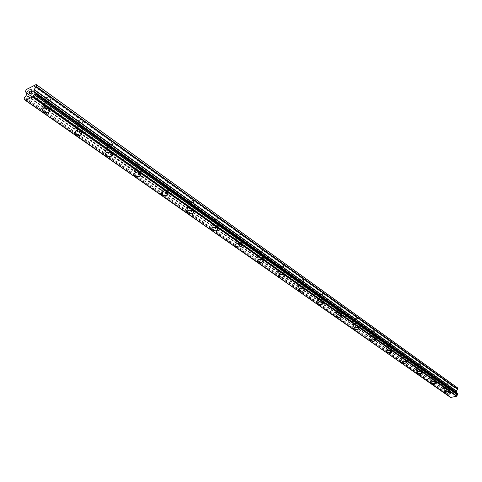 <?xml version="1.0" encoding="UTF-8"?>
<svg xmlns="http://www.w3.org/2000/svg" width="482" height="482" viewBox="0 0 482 482"><rect width="100%" height="100%" fill="white"/><g stroke="black" fill="none" stroke-linecap="round" stroke-linejoin="round"><path stroke-width="0.36" stroke-dasharray="2.41 1.81" d="M46.411 99.768C48.923 100.889 50.327 100.636 50.622 99.021L49.863 98.081C47.35 96.96 45.941 97.207 45.645 98.828L46.411 99.768M45.224 105.962C47.748 107.076 49.152 106.829 49.447 105.221L48.688 104.287C46.158 103.166 44.748 103.413 44.452 105.028L45.224 105.962M41.982 109.595C43.205 107.715 45.422 107.57 48.64 109.167L49.827 110.613L49.875 111.33M78.452 122.603C80.88 123.663 82.253 123.422 82.573 121.874L81.886 121.024C79.452 119.958 78.078 120.205 77.759 121.747L78.452 122.603M77.409 128.694C79.849 129.748 81.229 129.507 81.542 127.971L80.849 127.121C78.409 126.067 77.03 126.308 76.716 127.844L77.409 128.694M74.415 132.423C75.608 130.58 77.777 130.423 80.922 131.948L82.054 133.894M108.673 144.142C111.023 145.148 112.366 144.907 112.704 143.431L112.077 142.654C109.727 141.648 108.384 141.883 108.04 143.365L108.673 144.142M107.763 150.131C110.125 151.131 111.469 150.896 111.806 149.426L111.179 148.655C108.818 147.655 107.468 147.89 107.131 149.36L107.763 150.131M104.986 153.933C106.154 152.131 108.275 151.957 111.354 153.415L112.336 154.614M137.225 164.489C139.497 165.44 140.816 165.212 141.172 163.796L140.599 163.091C138.322 162.133 137.002 162.362 136.647 163.778L137.225 164.489M136.436 170.381C138.72 171.327 140.039 171.104 140.395 169.694L139.822 168.989C137.533 168.037 136.213 168.266 135.852 169.676L136.436 170.381M133.857 174.237C135.002 172.478 137.081 172.297 140.093 173.689L141.033 175.285M164.242 183.738C166.447 184.648 167.736 184.425 168.11 183.07L167.585 182.425C165.374 181.515 164.085 181.738 163.711 183.094L164.242 183.738M163.555 189.534C165.772 190.438 167.061 190.215 167.435 188.872L166.911 188.227C164.693 187.323 163.398 187.54 163.024 188.89L163.555 189.534M161.157 193.433C162.283 191.722 164.32 191.529 167.266 192.866L168.134 194.312M189.842 201.988C191.981 202.85 193.246 202.633 193.631 201.337L193.155 200.741C191.011 199.879 189.745 200.09 189.354 201.392L189.842 201.988M189.251 207.682C191.402 208.543 192.667 208.326 193.059 207.037L192.577 206.453C190.426 205.585 189.155 205.802 188.769 207.091L189.251 207.682M187.022 211.61C188.125 209.941 190.119 209.748 193.011 211.026L193.806 212.339M214.135 219.298C216.213 220.123 217.454 219.913 217.858 218.671L217.412 218.123C215.333 217.298 214.092 217.509 213.689 218.75L214.135 219.298M213.634 224.901C215.719 225.721 216.966 225.516 217.37 224.281L216.924 223.738C214.839 222.919 213.592 223.124 213.189 224.359L213.634 224.901M211.55 228.848C212.64 227.227 214.598 227.028 217.424 228.251L218.111 229.089M237.216 235.752C239.235 236.535 240.458 236.331 240.873 235.144L240.464 234.638C238.439 233.848 237.222 234.053 236.807 235.246L237.216 235.752M236.801 241.265C238.825 242.042 240.048 241.844 240.464 240.663L240.054 240.163C238.03 239.379 236.807 239.578 236.391 240.759L236.801 241.265M234.855 245.218C235.927 243.645 237.849 243.44 240.614 244.609L241.289 245.706M259.177 251.399C261.148 252.152 262.341 251.953 262.768 250.815L262.395 250.351C260.425 249.598 259.232 249.79 258.804 250.935L259.177 251.399M258.834 256.828C260.81 257.575 262.009 257.376 262.437 256.243L262.057 255.785C260.087 255.032 258.882 255.225 258.454 256.364L258.834 256.828M257.014 260.78C258.075 259.25 259.961 259.051 262.672 260.172L263.293 261.172M280.102 266.311C282.012 267.028 283.187 266.841 283.627 265.745L283.283 265.317C281.368 264.594 280.193 264.787 279.753 265.883L280.102 266.311M279.825 271.649C281.747 272.36 282.922 272.173 283.362 271.083L283.012 270.661C281.09 269.944 279.915 270.131 279.476 271.221L279.825 271.649M278.12 275.596C279.162 274.113 281.018 273.915 283.675 274.987L284.247 275.909M300.057 280.53C301.919 281.217 303.076 281.036 303.521 279.982L303.196 279.584C301.334 278.897 300.178 279.078 299.732 280.132L300.057 280.53M299.84 285.784C301.708 286.465 302.865 286.284 303.317 285.242L302.991 284.844C301.123 284.163 299.961 284.344 299.515 285.386L299.84 285.784M298.238 289.718C299.274 288.284 301.093 288.079 303.696 289.116L304.226 289.959M319.102 294.11C320.922 294.767 322.054 294.586 322.512 293.574L322.211 293.207C320.397 292.55 319.259 292.725 318.801 293.737L319.102 294.11M318.945 299.28C320.765 299.931 321.904 299.756 322.362 298.75L322.06 298.388C320.241 297.731 319.102 297.906 318.644 298.912L318.945 299.28M317.439 303.19C318.463 301.804 320.253 301.605 322.801 302.594L323.302 303.371M337.31 307.082C339.081 307.715 340.202 307.54 340.666 306.57L340.382 306.227C338.611 305.594 337.496 305.763 337.032 306.739L337.31 307.082M337.201 312.173C338.979 312.8 340.099 312.631 340.563 311.661L340.286 311.324C338.509 310.697 337.388 310.866 336.924 311.83L337.201 312.173M335.785 316.065C336.804 314.722 338.557 314.523 341.057 315.475L341.521 316.192M354.728 319.494C356.457 320.102 357.554 319.934 358.03 319L357.771 318.68C356.041 318.072 354.939 318.241 354.469 319.174L354.728 319.494M354.668 324.507C356.403 325.109 357.505 324.946 357.975 324.018L357.716 323.699C355.981 323.097 354.879 323.259 354.409 324.187L354.668 324.507M353.336 328.375C354.342 327.073 356.065 326.88 358.518 327.796L358.951 328.459M371.411 331.381C373.098 331.965 374.177 331.803 374.653 330.905L374.412 330.61C372.725 330.025 371.64 330.182 371.164 331.086L371.411 331.381M371.393 336.316C373.086 336.894 374.165 336.737 374.647 335.846L374.406 335.55C372.713 334.966 371.628 335.123 371.146 336.02L371.393 336.316M370.134 340.159C371.128 338.894 372.827 338.707 375.237 339.587L375.635 340.202M387.395 342.774C389.046 343.335 390.107 343.184 390.589 342.316L390.366 342.039C388.715 341.479 387.655 341.63 387.173 342.497L387.395 342.774M387.42 347.636C389.07 348.191 390.137 348.04 390.625 347.179L390.396 346.901C388.745 346.347 387.673 346.498 387.191 347.359L387.42 347.636M386.233 351.45C387.221 350.227 388.89 350.04 391.251 350.89L391.625 351.456M402.735 353.71C404.344 354.246 405.392 354.095 405.88 353.258L405.669 352.999C404.061 352.463 403.006 352.607 402.524 353.445L402.735 353.71M402.795 358.494C404.41 359.03 405.458 358.879 405.946 358.054L405.736 357.795C404.121 357.258 403.066 357.403 402.578 358.234L402.795 358.494M401.675 362.277C402.651 361.09 404.296 360.91 406.615 361.723L406.965 362.253M417.46 364.199C419.033 364.717 420.069 364.579 420.557 363.771L420.364 363.524C418.786 363.006 417.755 363.151 417.261 363.958L417.46 364.199M417.557 368.917C419.129 369.435 420.165 369.29 420.659 368.489L420.461 368.248C418.882 367.736 417.846 367.874 417.352 368.676L417.557 368.917M416.496 372.664C417.466 371.52 419.087 371.339 421.358 372.128L421.684 372.616M431.613 374.285L434.662 373.869L431.613 374.285M431.733 378.93L434.794 378.521L431.733 378.93M430.733 382.648C431.697 381.539 433.294 381.358 435.523 382.124L435.83 382.575M445.217 383.985L448.23 383.582L445.217 383.985M445.374 388.564L448.387 388.167L445.374 388.564M444.422 392.246C445.38 391.167 446.953 390.992 449.14 391.727L449.429 392.155M444.585 388.733C446.935 389.48 448.495 389.269 449.272 388.112L449.001 387.781C446.651 387.034 445.085 387.245 444.308 388.402L444.585 388.733M444.699 392.276C447.055 393.017 448.622 392.812 449.399 391.661L449.128 391.336C446.772 390.589 445.205 390.794 444.428 391.944L444.699 392.276M430.938 379.111C433.342 379.882 434.927 379.665 435.698 378.466L435.409 378.117C433.005 377.34 431.42 377.557 430.649 378.756L430.938 379.111M431.035 382.708C433.439 383.473 435.029 383.262 435.8 382.069L435.511 381.72C433.107 380.949 431.517 381.16 430.739 382.353L431.035 382.708M416.749 369.104C419.201 369.905 420.81 369.682 421.575 368.435L421.268 368.061C418.816 367.26 417.201 367.483 416.436 368.724L416.749 369.104M416.816 372.749C419.274 373.55 420.888 373.327 421.66 372.092L421.346 371.718C418.888 370.917 417.273 371.14 416.508 372.375L416.816 372.749M401.976 358.686C404.488 359.518 406.121 359.289 406.88 357.999L406.555 357.602C404.043 356.764 402.404 356.993 401.645 358.283L401.976 358.686M402.024 362.392C404.537 363.217 406.175 362.994 406.935 361.711L406.609 361.313C404.091 360.482 402.452 360.705 401.687 361.988L402.024 362.392M386.594 347.841C389.161 348.703 390.824 348.468 391.577 347.124L391.227 346.697C388.655 345.829 386.992 346.07 386.239 347.408L386.594 347.841M386.612 351.601C389.185 352.463 390.848 352.222 391.601 350.89L391.251 350.468C388.673 349.601 387.01 349.836 386.257 351.173L386.612 351.601M370.556 336.532C373.189 337.43 374.876 337.183 375.617 335.791L375.243 335.333C372.61 334.43 370.923 334.677 370.176 336.068L370.556 336.532M370.544 340.346C373.176 341.244 374.869 340.997 375.611 339.617L375.237 339.159C372.598 338.262 370.905 338.503 370.164 339.888L370.544 340.346M353.824 324.729C356.517 325.663 358.234 325.41 358.963 323.964L358.566 323.476C355.867 322.536 354.149 322.789 353.414 324.235L353.824 324.729M353.776 328.61C356.475 329.537 358.192 329.284 358.927 327.85L358.524 327.362C355.824 326.422 354.101 326.676 353.366 328.115L353.776 328.61M336.352 312.408C339.111 313.384 340.852 313.119 341.575 311.613L341.142 311.089C338.376 310.107 336.635 310.372 335.912 311.872L336.352 312.408M336.267 316.343C339.033 317.319 340.774 317.054 341.503 315.559L341.069 315.035C338.298 314.059 336.55 314.318 335.827 315.818L336.267 316.343M318.084 299.527C320.916 300.539 322.687 300.268 323.398 298.707L322.928 298.135C320.096 297.117 318.325 297.388 317.608 298.954L318.084 299.527M317.957 303.527C320.795 304.54 322.572 304.269 323.283 302.714L322.813 302.148C319.976 301.13 318.198 301.401 317.487 302.955L317.957 303.527M298.967 286.043C301.871 287.103 303.672 286.826 304.371 285.193L303.871 284.585C300.961 283.518 299.159 283.802 298.46 285.428L298.967 286.043M298.798 290.11C301.708 291.17 303.515 290.887 304.214 289.266L303.714 288.658C300.798 287.597 298.991 287.875 298.292 289.495L298.798 290.11M278.945 271.92C281.928 273.035 283.759 272.74 284.44 271.047L283.898 270.384C280.916 269.269 279.078 269.558 278.397 271.258L278.945 271.92M278.729 276.053C281.717 277.162 283.555 276.873 284.235 275.186L283.693 274.529C280.699 273.415 278.861 273.704 278.18 275.391L278.729 276.053M257.942 257.117C261.009 258.274 262.877 257.972 263.54 256.207L262.955 255.49C259.888 254.327 258.021 254.629 257.352 256.394L257.942 257.117M257.677 261.316C260.75 262.473 262.618 262.172 263.286 260.413L262.702 259.702C259.623 258.539 257.75 258.84 257.081 260.599L257.677 261.316M235.897 241.566C239.048 242.783 240.952 242.47 241.596 240.626L240.964 239.855C237.807 238.632 235.903 238.945 235.258 240.789L235.897 241.566M235.571 245.838C238.735 247.049 240.638 246.736 241.283 244.904L240.651 244.133C237.487 242.916 235.578 243.229 234.927 245.061L235.571 245.838M212.725 225.227C215.966 226.498 217.9 226.172 218.533 224.257L217.84 223.413C214.592 222.136 212.652 222.455 212.026 224.377L212.725 225.227M212.339 229.565C215.587 230.836 217.527 230.51 218.153 228.601L217.466 227.763C214.207 226.492 212.267 226.811 211.64 228.721L212.339 229.565M188.335 208.025C191.673 209.363 193.643 209.025 194.252 207.025L193.505 206.109C190.155 204.766 188.179 205.097 187.576 207.103L188.335 208.025M187.878 212.442C191.227 213.767 193.204 213.436 193.806 211.441L193.059 210.532C189.703 209.194 187.721 209.525 187.118 211.52L187.878 212.442M162.627 189.896C166.067 191.3 168.079 190.956 168.664 188.86L167.844 187.866C164.398 186.45 162.38 186.793 161.801 188.89L162.627 189.896M162.097 194.385C165.549 195.782 167.561 195.439 168.146 193.36L167.326 192.36C163.868 190.956 161.85 191.3 161.265 193.384L162.097 194.385M135.496 170.767C139.045 172.243 141.099 171.887 141.654 169.7L140.762 168.604C137.201 167.121 135.147 167.477 134.592 169.664L135.496 170.767M134.882 175.328C138.442 176.798 140.503 176.448 141.051 174.267L140.16 173.183C136.593 171.7 134.526 172.056 133.972 174.231L134.882 175.328M106.817 150.541C110.486 152.095 112.583 151.728 113.107 149.444L112.131 148.245C108.456 146.685 106.353 147.046 105.829 149.336L106.817 150.541M106.112 155.186C109.788 156.734 111.89 156.367 112.414 154.089L111.432 152.896C107.745 151.342 105.642 151.703 105.118 153.981L106.112 155.186M76.457 129.134C80.247 130.773 82.392 130.393 82.886 128.001L81.807 126.688C78.012 125.037 75.867 125.41 75.373 127.808L76.457 129.134M75.65 133.851C79.452 135.484 81.597 135.111 82.091 132.731L81.012 131.417C77.204 129.779 75.047 130.146 74.559 132.532L75.65 133.851M44.266 106.432C48.188 108.161 50.375 107.769 50.833 105.269L49.652 103.817C45.724 102.082 43.525 102.461 43.067 104.968L44.266 106.432M43.344 111.234C47.278 112.957 49.471 112.571 49.929 110.077L48.736 108.631C44.796 106.896 42.597 107.281 42.139 109.775L43.344 111.234M452.333 393.565L452.309 392.902L452.333 393.565L453.152 393.39L452.333 393.565M452.309 392.902L452.755 392.806L452.309 392.902M452.749 392.697L452.303 392.794L452.749 392.697M452.279 392.125L453.098 391.956L452.279 392.125M453.152 393.39L452.23 393.698L453.152 393.39M452.23 393.698L452.164 392.041L452.23 393.698M454.387 392.276L453.869 391.788L454.387 392.276M453.869 391.794L454.743 391.607L453.869 391.788M454.737 391.492L453.64 391.727L454.598 392.716L453.966 393.143L454.598 392.716L453.634 391.727L454.737 391.492M457.159 387.552L449.332 389.233L448.923 390.986L450.375 392.246L26.823 93.213M456.562 392.565L34.632 92.261M450.375 392.246L450.489 393.463L449.134 395.318L449.103 396.126L450.622 397.475M30.993 92.442L31.541 92.164M30.746 91.598L31.758 91.098M30.318 93.737L31.463 93.165L31.92 90.881M29.535 93.586L28.92 94.424M29.107 94.068L29.504 92.086M454.978 388.022L33.686 85.995L455.141 388.149M451.501 388.763L29.251 88.031M455.514 388.07L34.138 85.772M455.665 387.871L34.373 85.453M450.405 397.192L25.269 100.063M450.29 393.872L26.203 95.49M450.363 393.74L26.335 95.291M448.887 389.817L25.883 90.327M449.332 389.233L26.588 89.375M450.815 388.914L28.571 88.574L450.977 389.04M451.351 388.962L29.016 88.351M450.465 397.349L25.287 100.268M449.628 396.566L25.275 99.937M449.519 396.535L25.275 100.009L449.525 396.541M449.164 396.252L24.136 99.153M449.103 396.126L24.106 98.997M449.079 395.463L24.293 98.087M449.134 395.318L24.395 97.864M449.459 394.891L24.913 97.171M449.561 394.812L25.064 97.033M450.423 393.661L26.426 95.165M450.489 393.463L26.57 94.864M450.453 392.414L26.865 93.418M449.007 391.155L25.588 92.14M448.923 390.986L25.552 91.929M50.622 99.021L49.447 105.221M82.573 121.874L81.542 127.971M112.704 143.431L111.806 149.426M141.172 163.796L140.395 169.694M168.11 183.07L167.435 188.872M193.631 201.337L193.059 207.037M217.858 218.671L217.37 224.281M240.873 235.144L240.464 240.663M262.768 250.815L262.437 256.243M283.627 265.745L283.362 271.083M303.521 279.982L303.317 285.242M322.512 293.574L322.362 298.75M340.666 306.57L340.563 311.661M358.03 319L357.975 324.018M374.653 330.905L374.647 335.846M390.589 342.316L390.625 347.179M405.88 353.258L405.946 358.054M420.557 363.771L420.659 368.489M434.662 373.869L434.794 378.521M448.23 383.582L448.387 388.167M449.272 388.112L449.399 391.661M435.698 378.466L435.8 382.069M421.575 368.435L421.66 372.092M406.88 357.999L406.935 361.711M391.577 347.124L391.601 350.89M375.617 335.791L375.611 339.617M358.963 323.964L358.927 327.85M341.575 311.613L341.503 315.559M323.398 298.707L323.283 302.714M304.371 285.193L304.214 289.266M284.44 271.047L284.235 275.186M263.54 256.207L263.286 260.413M241.596 240.626L241.283 244.904M218.533 224.257L218.153 228.601M194.252 207.025L193.806 211.441M168.664 188.86L168.146 193.36M141.654 169.7L141.051 174.267M113.107 149.444L112.414 154.089M82.886 128.001L82.091 132.731M50.833 105.269L49.929 110.077M43.067 104.968L42.139 109.775M75.373 127.808L74.559 132.532M105.829 149.336L105.118 153.981M134.592 169.664L133.972 174.231M161.801 188.89L161.265 193.384M187.576 207.103L187.118 211.52M212.026 224.377L211.64 228.721M235.258 240.789L234.927 245.061M257.352 256.394L257.081 260.599M278.397 271.258L278.18 275.391M298.46 285.428L298.292 289.495M317.608 298.954L317.487 302.955M335.912 311.872L335.827 315.818M353.414 324.235L353.366 328.115M370.176 336.068L370.164 339.888M386.239 347.408L386.257 351.173M401.645 358.283L401.687 361.988M416.436 368.724L416.508 372.375M430.649 378.756L430.739 382.353M444.308 388.402L444.428 391.944M445.043 383.768L445.199 388.353M431.426 374.056L431.547 378.707M417.261 363.958L417.352 368.676M402.524 353.445L402.578 358.234M387.173 342.497L387.191 347.359M371.164 331.086L371.146 336.02M354.469 319.174L354.409 324.187M337.032 306.739L336.924 311.83M318.801 293.737L318.644 298.912M299.732 280.132L299.515 285.386M279.753 265.883L279.476 271.221M258.804 250.935L258.454 256.364M236.807 235.246L236.391 240.759M213.689 218.75L213.189 224.359M189.354 201.392L188.769 207.091M163.711 183.094L163.024 188.89M136.647 163.778L135.852 169.676M108.04 143.365L107.131 149.36M77.759 121.747L76.716 127.844M45.645 98.828L44.452 105.028M456.864 393.041L34.108 92.237M450.098 396.692L25.076 99.467"/><path stroke-width="0.72" d="M49.875 111.33C48.664 113.21 46.453 113.354 43.235 111.764L42.036 110.312L41.982 109.595M48.634 109.173L49.827 110.619C49.369 113.107 47.176 113.493 43.235 111.77L42.036 110.318C42.488 107.823 44.693 107.438 48.634 109.173M82.054 133.894C80.868 135.737 78.705 135.9 75.56 134.382L74.415 132.423M80.922 131.954L82 133.261C81.506 135.641 79.361 136.014 75.56 134.388L74.463 133.062C74.957 130.682 77.108 130.309 80.922 131.954M112.336 154.614C111.812 156.891 109.709 157.252 106.034 155.704L105.04 154.505C105.564 152.228 107.667 151.866 111.354 153.421L112.336 154.614C111.812 156.885 109.709 157.252 106.034 155.704L104.986 153.933M141.033 175.285C139.894 177.039 137.822 177.225 134.809 175.84L133.857 174.237M140.093 173.695L140.985 174.785C140.431 176.96 138.376 177.31 134.809 175.846L133.906 174.749C134.46 172.568 136.52 172.219 140.093 173.695M168.134 194.312C167.013 196.017 164.983 196.21 162.036 194.885L161.157 193.433M167.266 192.866L168.085 193.86C167.507 195.945 165.489 196.288 162.036 194.891L161.205 193.891C161.789 191.806 163.808 191.462 167.266 192.866M193.806 212.339C192.704 214.002 190.709 214.201 187.823 212.93L187.022 211.61M193.011 211.026L193.758 211.941C193.155 213.936 191.173 214.267 187.823 212.936L187.064 212.02C187.673 210.019 189.655 209.694 193.011 211.026M218.111 229.089C217.484 230.999 215.544 231.324 212.291 230.053L211.592 229.209C212.225 227.299 214.165 226.98 217.424 228.251L218.111 229.089C217.484 230.999 215.544 231.318 212.291 230.053L211.55 228.848M241.289 245.706C240.217 247.272 238.301 247.477 235.535 246.314L234.855 245.218M240.614 244.615L241.247 245.386C240.602 247.218 238.698 247.525 235.535 246.32L234.891 245.543C235.541 243.711 237.451 243.398 240.614 244.615M263.293 261.172C262.238 262.696 260.352 262.901 257.647 261.786L257.014 260.78M262.672 260.178L263.256 260.889C262.588 262.642 260.72 262.943 257.647 261.786L257.051 261.069C257.719 259.316 259.593 259.015 262.672 260.178M284.247 275.909C283.205 277.385 281.355 277.584 278.704 276.517L278.12 275.596M283.675 274.993L284.211 275.65C283.53 277.337 281.693 277.626 278.704 276.517L278.15 275.855C278.837 274.174 280.675 273.884 283.675 274.993M304.226 289.959C303.196 291.387 301.377 291.592 298.78 290.562L298.238 289.718M303.696 289.116L304.196 289.724C303.497 291.345 301.69 291.622 298.78 290.568L298.268 289.953C298.967 288.332 300.78 288.055 303.696 289.116M323.302 303.371C322.277 304.757 320.488 304.961 317.945 303.973L317.439 303.19M322.801 302.6L323.271 303.166C322.554 304.72 320.783 304.986 317.945 303.973L317.469 303.407C318.186 301.853 319.964 301.581 322.801 302.6M341.521 316.192C340.509 317.536 338.75 317.734 336.255 316.782L335.785 316.065M341.057 315.481L341.491 316.005C340.768 317.499 339.021 317.759 336.255 316.788L335.815 316.258C336.538 314.764 338.286 314.505 341.057 315.481M358.951 328.459C357.945 329.754 356.216 329.953 353.77 329.037L353.336 328.375M358.518 327.796L358.921 328.284C358.186 329.724 356.469 329.977 353.77 329.043L353.36 328.549C354.095 327.115 355.818 326.862 358.518 327.796M375.635 340.202C374.641 341.461 372.941 341.654 370.544 340.774L370.134 340.159M375.237 339.593L375.611 340.045C374.869 341.431 373.176 341.672 370.544 340.78L370.158 340.316C370.905 338.936 372.598 338.689 375.237 339.593M391.625 351.456C390.637 352.673 388.968 352.86 386.612 352.017L386.233 351.45M391.251 350.89L391.601 351.318C390.848 352.649 389.185 352.884 386.612 352.023L386.257 351.595C387.01 350.263 388.673 350.028 391.251 350.89M406.965 362.253C405.983 363.434 404.338 363.615 402.03 362.801L401.675 362.277M406.615 361.729L406.941 362.127C406.181 363.41 404.543 363.633 402.03 362.807L401.693 362.41C402.458 361.126 404.097 360.898 406.615 361.729M421.684 372.616C420.714 373.761 419.093 373.942 416.828 373.158L416.496 372.664M421.358 372.128L421.666 372.502C420.9 373.737 419.286 373.96 416.828 373.158L416.514 372.785C417.279 371.55 418.894 371.333 421.358 372.128M435.83 382.575C434.866 383.684 433.27 383.865 431.047 383.106L430.733 382.648M435.523 382.124L435.812 382.473C435.041 383.666 433.451 383.877 431.047 383.112L430.751 382.756C431.523 381.563 433.113 381.352 435.523 382.124M449.429 392.155C448.471 393.228 446.898 393.402 444.717 392.673L444.422 392.246M449.14 391.733L449.411 392.059C448.634 393.21 447.067 393.414 444.717 392.673L444.44 392.342C445.217 391.191 446.784 390.986 449.14 391.733M456.424 392.408L456.352 390.974L457.695 389.113L457.653 387.944L457.159 387.552L36.21 84.525L36.662 84.904L36.337 86.513L34.18 89.532L33.746 91.279L34.108 92.237L35.078 92.544L34.818 93.839L32.656 96.804L25.432 100.389L25.076 99.467L24.106 98.997L24.395 97.864L26.57 94.864L26.823 93.213L25.552 91.929L25.883 90.327L26.588 89.375L36.21 84.525M456.562 392.565L33.891 91.574M25.432 100.389L450.622 397.475L456.496 396.246L457.9 394.276L457.448 393.198L34.752 92.267M31.354 93.074L31.541 92.164L31.36 93.08L30.318 93.731L31.354 93.074M31.541 92.164L30.993 92.436M31.571 92.008L31.752 91.098L31.577 92.014M31.752 91.098L30.746 91.598M31.914 90.881L30.776 91.453L31.914 90.881L31.457 93.165L30.312 93.731M29.535 93.592L28.914 94.43L29.378 92.146L28.92 94.424M29.504 92.086L29.107 94.068M24.462 99.443L25.275 100.009L24.462 99.443M457.653 387.944L36.662 84.904M456.556 392.547L33.915 91.646M456.689 395.879L32.999 96.231M456.496 396.246L32.656 96.804M457.695 389.113L36.337 86.513M457.629 389.317L36.198 86.814M456.352 390.974L34.18 89.532M456.285 391.173L34.035 89.827M456.327 392.228L33.746 91.279M456.406 392.396L33.788 91.49M457.816 393.487L35.078 92.544M457.876 393.613L35.108 92.701M457.9 394.276L34.927 93.616M457.852 394.427L34.818 93.839M457.52 394.854L34.294 94.544M457.412 394.933L34.15 94.683M456.641 396.059L32.884 96.496M25.275 99.937L24.57 99.443M456.496 392.462L33.873 91.55M457.448 393.198L34.746 92.261"/></g></svg>
